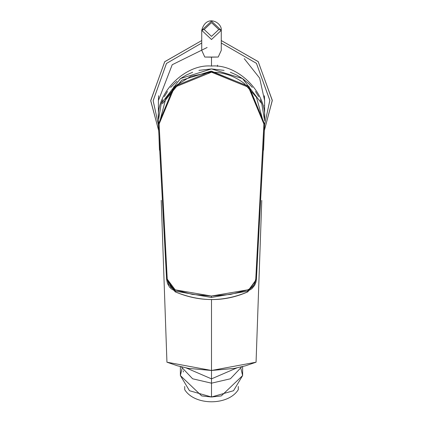 <?xml version="1.0" encoding="UTF-8"?>
<svg xmlns="http://www.w3.org/2000/svg" width="423" height="423" viewBox="0 0 423 423"><rect width="100%" height="100%" fill="white"/><g stroke="black" fill="none" stroke-linecap="round" stroke-linejoin="round"><path stroke-width="0.63" d="M238.292 386.474L238.292 389.673L238.292 386.474M184.708 389.673L184.708 386.474L184.708 389.673C194.67 405.821 228.33 405.821 238.292 389.673C228.33 405.821 194.67 405.821 184.708 389.673M264.602 109.171L264.602 119.022L264.602 109.171M217.602 65.153L217.422 66.379M218.215 57.042L211.5 57.142L211.5 66.046C237.774 63.683 266.976 92.811 264.602 119.022C266.976 92.811 237.774 63.683 211.5 66.046L211.5 57.142L204.785 57.042L201.734 50.374L204.785 57.042L218.215 57.042L221.266 50.379L221.266 30.334L211.505 21.161L201.734 30.334L211.495 39.513L221.266 30.34L218.823 29.504L211.5 36.383L204.177 29.499L201.734 30.334L204.177 29.499L211.5 36.383L218.823 29.504L211.5 22.62L204.177 29.499L211.5 22.62L218.823 29.504L221.266 30.334L221.266 50.379L218.215 57.042M264.386 95.762L264.602 100.547L259.648 78.107L244.256 58.649M201.734 30.334L211.5 21.161L221.266 30.334C222.281 22.535 206.197 13.562 201.734 30.334L201.734 50.374L201.734 30.334L211.5 39.513L221.266 30.34L221.266 50.379M201.734 40.545L164.69 61.758L150.71 100.801L158.683 130.644L150.71 100.547L164.764 61.673L201.734 40.545M158.398 124.732L153.152 100.79L166.429 63.487L201.734 43.019L166.472 63.439L153.152 100.669L158.398 124.732L158.398 120.719L158.398 124.737M221.266 40.545L258.236 61.673L272.29 100.547L264.317 130.644L272.29 100.288L258.162 61.584L221.266 40.545M221.266 43.019L256.428 63.318L269.848 100.299L264.602 124.732L269.848 100.425L256.46 63.35L221.266 43.019M264.386 105.327L264.349 105.734M207.127 47.498L172.214 64.735L158.398 100.547L158.614 95.762M261.208 216.327L256.058 362.204L245.61 365.779L234.575 368.375L211.5 370.479L188.425 368.375L177.39 365.779L166.942 362.204L161.798 216.338M161.232 200.317L166.942 362.204L211.5 370.479L256.058 362.204L261.763 200.444M211.5 299.595L211.5 370.479L211.5 299.595M263.54 150.154L264.423 128.661L256.396 279.46L247.825 291.838C223.608 302.091 199.392 302.091 175.175 291.838L175.175 291.109L166.604 279.36L175.175 291.838L166.604 279.36L167.519 283.627L169.533 287.074L171.204 288.782L175.175 291.109L175.175 291.838C199.392 302.091 223.608 302.091 247.825 291.838L247.815 291.859C224.555 302.128 200.343 302.128 175.185 291.859L175.175 291.838M158.958 135.809L159.46 150.154M158.398 119.022L158.398 109.171L158.398 119.022C156.024 92.811 185.226 63.683 211.5 66.046C185.226 63.683 156.024 92.811 158.398 119.022L158.398 100.547M264.592 119.868L264.602 100.547M158.567 128.518L166.604 279.46L158.577 128.687M264.412 128.888L264.423 128.618M264.433 128.428L264.602 125.536M247.825 291.838L247.825 291.109L251.849 288.735L254.704 285.261L255.978 282.083L256.396 279.36L255.767 279.143C255.016 284.626 252.367 288.19 247.825 289.84L247.825 291.838L256.396 279.36L247.825 291.109L211.389 297.459L175.175 291.109L211.389 297.459L247.825 291.109L247.825 289.84L211.389 296.042L211.389 297.459L211.389 296.042L175.175 289.84L175.175 291.109L175.175 289.84L167.233 279.143L166.604 279.36L167.233 279.143L159.096 124.045L158.398 124.209L159.096 124.045L159.096 125.039L158.398 125.234L159.096 125.039L167.233 279.143L168.825 284.579L175.175 289.84L192.491 294.419L211.389 296.042L230.572 294.408L247.825 289.84L251.558 287.698L254.202 284.542L255.767 279.143L256.396 279.46L264.042 135.809M158.398 125.234L166.604 279.36L158.398 125.234M158.398 125.536L158.556 128.259L158.419 125.536M252.647 286.667L247.973 290.643M175.027 290.643L170.342 286.657M264.602 125.234L263.904 125.039L264.602 125.234L256.396 279.36L264.444 128.259M263.904 125.039L255.767 279.143L263.904 124.045L256.433 97.227L244.082 83.336C234.321 75.849 223.244 72.127 210.855 72.185L190.858 76.336L177.089 84.838L165.837 98.474L159.096 124.045L174.44 87.275L211.5 72.18L248.56 87.27L263.904 124.045L263.904 125.039M158.398 124.209L173.922 86.604L211.5 71.175L249.078 86.604L264.602 124.209L263.904 124.045L264.602 124.209L248.846 86.371L210.844 71.18L181.7 80.222L162.406 103.841M260.182 99.701L261.774 103.672L264.602 120.719L261.774 103.672L242.543 78.588L211.5 68.923L180.457 78.588L161.226 103.672L158.398 120.719L161.226 103.672L162.818 99.701M158.509 124.135L158.429 122.464M164.341 96.613L167.508 91.463M170.654 87.424L176.936 81.264M180.076 78.858L186.363 75.024L192.645 72.259M198.932 70.377L211.5 68.923L224.068 70.377M230.355 72.259L236.637 75.024L242.924 78.858L249.205 84.082L252.346 87.424M255.492 91.463L258.659 96.613M240.967 368.66L242.628 375.566L221.319 395.902L211.5 397.012L201.76 395.917L211.5 397.012L221.24 395.917M221.319 395.902L211.5 396.991L233.512 390.72L242.628 375.566L242.628 366.593M241.745 366.815L230.387 378.786L211.5 383.18L211.5 396.991L211.5 383.18L192.613 378.786L181.256 366.815L192.613 378.786L211.5 383.18L211.5 378.865L186.215 367.941L211.5 378.865L211.5 383.18L230.387 378.786L241.745 366.815M180.372 366.593L180.372 375.566L189.488 390.72L211.5 396.991L201.681 395.902L180.372 375.566L182.033 368.66M236.785 367.941L211.5 378.865L236.785 367.941M211.5 370.479L211.5 378.865L211.5 370.479M247.815 291.859L256.396 279.46L264.423 128.666M175.185 291.859L166.604 279.46L161.909 191.307M183.302 372.023L183.302 370.828"/></g></svg>
